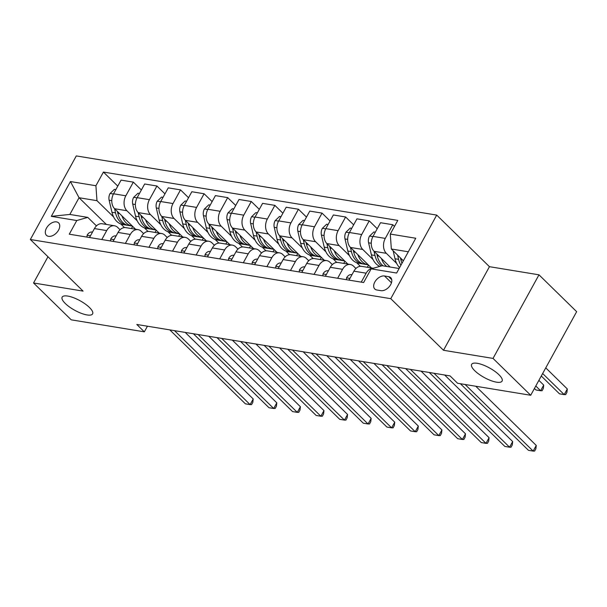 <?xml version="1.0" encoding="UTF-8"?>
<svg xmlns="http://www.w3.org/2000/svg" width="607" height="607" viewBox="0 0 607 607"><rect width="100%" height="100%" fill="white"/><g stroke="black" fill="none" stroke-linecap="round" stroke-linejoin="round"><path stroke-width="0.91" d="M89.464 307.491A17.375 5.455 28.8 0 1 92.613 313.88A17.375 5.455 28.8 0 1 81.232 313.303A17.375 5.455 28.8 0 1 65.313 303.523A17.375 5.455 28.8 0 1 62.157 297.134A17.375 5.455 28.8 0 1 73.546 297.711A17.375 5.455 28.8 0 1 89.464 307.491M498.939 374.716A17.375 5.455 28.8 0 1 502.088 381.105A17.375 5.455 28.8 0 1 490.706 380.528A17.375 5.455 28.8 0 1 474.78 370.748A17.375 5.455 28.8 0 1 471.631 364.359A17.375 5.455 28.8 0 1 483.013 364.936A17.375 5.455 28.8 0 1 498.939 374.716M48.552 236.335A8.688 5.478 -45.6 0 0 57.612 231.571A8.688 5.478 -45.6 0 0 58.606 222.898A8.688 5.478 -45.6 0 0 56.497 221.881A8.688 5.478 -45.6 0 0 47.437 226.646A8.688 5.478 -45.6 0 0 46.451 235.319A8.688 5.478 -45.6 0 0 48.552 236.335M436.714 215.09L76.3 155.916L30.35 239.507L390.764 298.674L436.714 215.09L489.447 266.685L443.497 350.277L493.028 358.411L538.986 274.819L489.447 266.685M538.986 274.819L576.65 311.679L530.7 395.263L493.028 358.411M530.7 395.263L457.579 383.26L450.045 375.892L136.803 324.464L144.337 331.839L147.433 326.209M388.67 276.663L384.519 275.98A8.415 5.304 -45.6 0 0 375.741 280.593A8.415 5.304 -45.6 0 0 374.785 289A8.415 5.304 -45.6 0 0 376.818 289.987L380.968 290.67A8.415 5.304 -45.6 0 0 389.747 286.049A8.415 5.304 -45.6 0 0 390.711 277.649A8.415 5.304 -45.6 0 0 388.67 276.663L391.743 279.66M408.314 251.784L391.34 248.999L390.278 234.067L397.797 220.402L103.425 172.069L117.781 186.114M390.278 234.067L415.757 238.248L396.629 273.036L371.15 268.855L382.152 265.714L399.118 268.506M106.339 224.431L79.047 197.73L69.851 214.446L87.78 217.389L76.785 220.531L69.274 234.196L363.639 282.528L371.15 268.855M76.785 220.531L51.314 216.35L70.435 181.554L95.914 185.734L103.425 172.069M47.968 256.746L33.552 282.976L71.216 319.828L144.337 331.839M33.552 282.976L83.083 291.11L30.35 239.507M443.497 350.277L390.764 298.674M87.78 217.389L96.46 225.88M101.786 239.537L106.703 230.592A10.865 7.709 -80.7 0 1 114.488 225.774A10.865 7.709 -80.7 0 1 117.697 227.45L120.049 229.757M125.376 243.407L130.285 234.469A10.865 7.709 -80.7 0 1 138.077 229.643A10.865 7.709 -80.7 0 1 141.279 231.328L143.631 233.627M148.958 247.277L153.875 238.339A10.865 7.709 -80.7 0 1 161.659 233.52A10.865 7.709 -80.7 0 1 164.869 235.197L167.221 237.496M172.547 251.154L177.464 242.208A10.865 7.709 -80.7 0 1 185.249 237.39A10.865 7.709 -80.7 0 1 188.458 239.075L190.81 241.374M196.137 255.023L201.046 246.085A10.865 7.709 -80.7 0 1 208.838 241.26A10.865 7.709 -80.7 0 1 212.048 242.944L214.392 245.243M219.719 258.901L224.636 249.955A10.865 7.709 -80.7 0 1 232.42 245.137A10.865 7.709 -80.7 0 1 235.63 246.814L237.982 249.113M243.308 262.77L248.225 253.825A10.865 7.709 -80.7 0 1 256.01 249.007A10.865 7.709 -80.7 0 1 259.219 250.691L261.571 252.99M266.898 266.64L271.815 257.702A10.865 7.709 -80.7 0 1 279.599 252.876A10.865 7.709 -80.7 0 1 282.809 254.561L285.153 256.86M290.48 270.517L295.397 261.571A10.865 7.709 -80.7 0 1 303.181 256.753A10.865 7.709 -80.7 0 1 306.391 258.43L308.743 260.737M314.069 274.387L318.986 265.449A10.865 7.709 -80.7 0 1 326.771 260.623A10.865 7.709 -80.7 0 1 329.98 262.307L332.333 264.606M337.659 278.256L342.576 269.318A10.865 7.709 -80.7 0 1 350.36 264.5A10.865 7.709 -80.7 0 1 353.57 266.177L355.922 268.476M403.374 260.775L391.34 248.999M396.659 263.423L386.348 253.331A10.865 7.709 -80.7 0 1 385.286 238.399L392.797 224.734L394.497 226.396M390.134 267.027L374.079 251.321A10.865 7.709 -80.7 0 1 373.024 236.389L380.536 222.716L392.797 224.734M373.07 259.553L362.758 249.462A10.865 7.709 -80.7 0 1 361.696 234.53L369.215 220.857L377.243 228.71M371.461 267.96L350.489 247.444A10.865 7.709 -80.7 0 1 349.435 232.511L356.946 218.846L369.215 220.857M360.338 266.298L356.65 262.687M349.488 255.676L339.169 245.585A10.865 7.709 -80.7 0 1 338.114 230.652L345.626 216.987L353.653 224.84M347.872 264.091L326.907 243.574A10.865 7.709 -80.7 0 1 325.845 228.642L333.364 214.969L345.626 216.987M336.748 262.429L333.061 258.817M325.898 251.806L315.587 241.715A10.865 7.709 -80.7 0 1 314.525 226.783L322.036 213.11L330.064 220.971M324.282 260.213L303.318 239.704A10.865 7.709 -80.7 0 1 302.263 224.765L309.775 211.099L322.036 213.11M313.166 258.559L309.471 254.948M302.309 247.937L291.997 237.845A10.865 7.709 -80.7 0 1 290.935 222.906L298.454 209.24L306.474 217.094M300.693 256.344L279.728 235.827A10.865 7.709 -80.7 0 1 278.674 220.895L286.185 207.23L298.454 209.24M289.577 254.682L285.889 251.07M278.719 244.06L268.408 233.968A10.865 7.709 -80.7 0 1 267.353 219.036L274.865 205.371L282.892 213.224M277.111 252.474L256.146 231.957A10.865 7.709 -80.7 0 1 255.084 217.025L262.596 203.353L274.865 205.371M265.987 250.812L262.3 247.201M255.137 240.19L244.826 230.099A10.865 7.709 -80.7 0 1 243.764 215.166L251.275 201.494L259.303 209.347M253.521 248.597L232.557 228.088A10.865 7.709 -80.7 0 1 231.495 213.148L239.014 199.483L251.275 201.494M242.405 246.935L238.71 243.331M231.548 236.32L221.236 226.229A10.865 7.709 -80.7 0 1 220.174 211.289L227.693 197.624L235.713 205.477M229.932 244.727L208.967 224.211A10.865 7.709 -80.7 0 1 207.913 209.278L215.424 195.613L227.693 197.624M218.816 243.066L215.128 239.454M207.958 232.443L197.647 222.352A10.865 7.709 -80.7 0 1 196.592 207.419L204.104 193.754L212.131 201.607M206.35 240.85L185.385 220.341A10.865 7.709 -80.7 0 1 184.323 205.409L191.835 191.736L204.104 193.754M195.226 239.196L191.539 235.584M184.376 228.573L174.057 218.482A10.865 7.709 -80.7 0 1 173.003 203.55L180.514 189.877L188.542 197.73M182.76 236.98L161.796 216.464A10.865 7.709 -80.7 0 1 160.734 201.532L168.253 187.867L180.514 189.877M171.644 235.319L167.949 231.707M160.787 224.696L150.475 214.605A10.865 7.709 -80.7 0 1 149.413 199.673L156.932 186.008L164.952 193.861M159.171 233.111L138.206 212.594A10.865 7.709 -80.7 0 1 137.152 197.662L144.663 183.989L156.932 186.008M148.055 231.449L144.367 227.837M137.197 220.827L126.886 210.735A10.865 7.709 -80.7 0 1 125.831 195.803L133.343 182.13L141.37 189.991M135.589 229.234L114.624 208.725A10.865 7.709 -80.7 0 1 113.562 193.785L121.074 180.12L133.343 182.13M124.465 227.579L120.778 223.968M113.615 216.957L96.968 200.674L79.047 197.73L70.435 181.554M361.241 282.134L366.158 273.188A10.865 7.709 -80.7 0 1 373.115 268.294M348.979 280.115L353.896 271.177A10.865 7.709 -80.7 0 1 361.681 266.359L373.259 268.256M368.532 265.1L367.334 267.285M325.39 276.246L330.307 267.308A10.865 7.709 -80.7 0 1 338.091 262.482L350.36 264.5M344.943 261.222L343.744 263.408M301.808 272.376L306.717 263.43A10.865 7.709 -80.7 0 1 314.509 258.612L326.771 260.623M321.361 257.353L320.155 259.538M278.218 268.499L283.135 259.561A10.865 7.709 -80.7 0 1 290.92 254.735L303.181 256.753M297.771 253.483L296.573 255.668M254.629 264.629L259.546 255.684A10.865 7.709 -80.7 0 1 267.33 250.866L279.599 252.876M274.182 249.606L272.983 251.791M231.039 260.752L235.956 251.814A10.865 7.709 -80.7 0 1 243.748 246.996L256.01 249.007M250.6 245.736L249.394 247.922M207.457 256.882L212.374 247.944A10.865 7.709 -80.7 0 1 220.159 243.119L232.42 245.137M227.01 241.867L225.812 244.052M183.868 253.013L188.785 244.067A10.865 7.709 -80.7 0 1 196.569 239.249L208.838 241.26M203.421 237.99L202.222 240.175M160.278 249.136L165.195 240.197A10.865 7.709 -80.7 0 1 172.98 235.379L185.249 237.39M179.831 234.12L178.633 236.305M136.696 245.266L141.613 236.328A10.865 7.709 -80.7 0 1 149.398 231.502L161.659 233.52M156.249 230.243L155.043 232.428M113.107 241.396L118.024 232.451A10.865 7.709 -80.7 0 1 125.808 227.633L138.077 229.643M95.914 185.734L96.968 200.674M132.66 226.373L131.461 228.558M89.517 237.519L94.434 228.581A10.865 7.709 -80.7 0 1 102.219 223.755L114.488 225.774M51.314 216.35L69.851 214.446M465.106 384.497L533.151 451.084L528.439 450.311L460.387 383.723M475.774 386.249L536.262 445.432L533.151 451.084L534.63 451.069L535.875 448.816L536.262 445.432M393.131 250.752L395.005 258.764A20.775 14.75 99.3 0 0 399.603 267.619M397.6 255.13L398.587 259.356A20.775 14.75 99.3 0 0 400.916 265.244M541.277 376.014L559.487 393.829L564.207 394.603L567.31 388.958L545.761 367.872M402.001 263.271A20.775 14.75 -80.7 0 1 400.855 259.728L400.423 257.892M567.31 388.958L566.923 392.334L565.678 394.596L564.207 394.603L542.65 373.517M346.385 279.69L346.627 277.725A7.193 5.106 -80.7 0 1 351.119 274.599L352.014 274.592M433.982 373.252L509.569 447.207L504.849 446.433L429.27 372.478M444.65 375.005L512.672 441.562L509.569 447.207L511.041 447.2L512.285 444.939L512.672 441.562M322.795 275.821L323.038 273.856A7.193 5.106 -80.7 0 1 327.53 270.722L328.425 270.722M410.4 369.382L485.979 443.338L481.26 442.564L405.681 368.608M421.068 371.135L489.083 437.693L485.979 443.338L487.451 443.33L488.696 441.069L489.083 437.693M299.205 271.944L299.448 269.986A7.193 5.106 -80.7 0 1 303.94 266.852L304.843 266.852M386.811 365.513L462.39 439.468L457.678 438.694L382.091 364.731M397.479 367.258L465.501 433.815L462.39 439.468L463.869 439.453L465.106 437.199L465.501 433.815M375.323 232.193L373.851 231.95L369.481 236.161A7.193 5.106 99.3 0 0 368.593 242.815L371.416 254.894A20.775 14.75 99.3 0 0 379.807 266.39M381.446 258.521A20.775 14.75 99.3 0 0 386.788 266.481M374.011 251.252L375.005 255.486A20.775 14.75 99.3 0 0 381.477 265.912M534.418 388.503L535.898 389.96L540.617 390.733L543.72 385.081L538.895 380.361M383.199 265.889A20.775 14.75 -80.7 0 1 377.266 255.858L376.841 254.014M543.72 385.081L543.333 388.465L542.089 390.718L540.617 390.733L535.791 386.006M351.741 228.323L350.262 228.08L345.891 232.284A7.193 5.106 99.3 0 0 345.004 238.946L347.834 251.025A20.775 14.75 99.3 0 0 358.729 263.256L362.318 263.848A20.775 14.75 99.3 0 0 363.456 263.969M357.857 254.652A20.775 14.75 99.3 0 0 368.168 264.804A20.775 14.75 99.3 0 0 368.244 264.819M350.429 247.383L351.415 251.609A20.775 14.75 99.3 0 0 362.318 263.848M368.168 264.804L364.579 264.22A20.775 14.75 -80.7 0 1 353.684 251.981L353.251 250.145M328.152 224.446L326.672 224.203L322.302 228.414A7.193 5.106 99.3 0 0 321.414 235.068L324.244 247.148A20.775 14.75 99.3 0 0 335.147 259.386L338.729 259.971A20.775 14.75 99.3 0 0 339.874 260.1M334.267 250.782A20.775 14.75 99.3 0 0 344.579 260.934A20.775 14.75 99.3 0 0 344.662 260.942M326.839 243.506L327.826 247.739A20.775 14.75 99.3 0 0 338.729 259.971M344.579 260.934L340.997 260.342A20.775 14.75 -80.7 0 1 330.094 248.111L329.662 246.275M275.624 268.074L275.866 266.109A7.193 5.106 -80.7 0 1 280.358 262.983L281.253 262.975M363.221 361.635L438.808 435.591L434.088 434.817L358.509 360.862M373.889 363.388L441.911 429.946L438.808 435.591L440.28 435.583L441.524 433.322L441.911 429.946M304.562 220.576L303.09 220.333L298.72 224.544A7.193 5.106 99.3 0 0 297.832 231.199L300.655 243.278A20.775 14.75 99.3 0 0 311.558 255.509L315.139 256.101A20.775 14.75 99.3 0 0 316.285 256.222M310.678 246.905A20.775 14.75 99.3 0 0 320.989 257.057A20.775 14.75 99.3 0 0 321.073 257.072M303.25 239.636L304.244 243.862A20.775 14.75 99.3 0 0 315.139 256.101M320.989 257.057L317.408 256.473A20.775 14.75 -80.7 0 1 306.505 244.234L306.072 242.398M252.034 264.204L252.277 262.239A7.193 5.106 -80.7 0 1 256.769 259.106L257.664 259.106M339.639 357.766L415.218 431.721L410.499 430.947L334.92 356.992M350.3 359.519L418.322 426.076L415.218 431.721L416.69 431.714L417.935 429.453L418.322 426.076M228.444 260.327L228.687 258.362A7.193 5.106 -80.7 0 1 233.179 255.236L234.082 255.236M316.05 353.889L391.629 427.852L386.917 427.07L311.33 353.115M326.718 355.641L394.74 422.199L391.629 427.852L393.108 427.836L394.345 425.575L394.74 422.199M204.863 256.458L205.105 254.492A7.193 5.106 -80.7 0 1 209.597 251.366L210.492 251.359M292.46 350.019L368.047 423.974L363.327 423.2L287.748 349.245M303.128 351.772L371.15 418.329L368.047 423.974L369.519 423.967L370.763 421.706L371.15 418.329M181.273 252.588L181.516 250.623A7.193 5.106 -80.7 0 1 186.008 247.489L186.903 247.489M268.878 346.149L344.457 420.105L339.738 419.331L264.159 345.375M279.539 347.894L347.561 414.452L344.457 420.105L345.929 420.09L347.174 417.836L347.561 414.452M157.683 248.711L157.926 246.745A7.193 5.106 -80.7 0 1 162.418 243.619L163.321 243.612M245.289 342.272L320.868 416.227L316.148 415.454L240.569 341.498M255.957 344.025L323.971 410.582L320.868 416.227L322.347 416.22L323.584 413.959L323.971 410.582M280.98 216.699L279.501 216.456L275.13 220.667A7.193 5.106 99.3 0 0 274.243 227.322L277.065 239.401A20.775 14.75 99.3 0 0 287.968 251.639L291.557 252.231A20.775 14.75 99.3 0 0 292.695 252.353M287.096 243.035A20.775 14.75 99.3 0 0 297.407 253.187A20.775 14.75 99.3 0 0 297.483 253.202M279.668 235.766L280.654 239.993A20.775 14.75 99.3 0 0 291.557 252.231M297.407 253.187L293.818 252.595A20.775 14.75 -80.7 0 1 282.915 240.364L282.49 238.528M257.391 212.829L255.911 212.587L251.541 216.798A7.193 5.106 99.3 0 0 250.653 223.452L253.483 235.531A20.775 14.75 99.3 0 0 264.386 247.77L267.968 248.354A20.775 14.75 99.3 0 0 269.113 248.475M263.506 239.158A20.775 14.75 99.3 0 0 273.818 249.318A20.775 14.75 99.3 0 0 273.894 249.325M256.078 231.889L257.065 236.123A20.775 14.75 99.3 0 0 267.968 248.354M273.818 249.318L270.236 248.726A20.775 14.75 -80.7 0 1 259.333 236.495L258.901 234.659M233.801 208.96L232.329 208.717L227.959 212.92A7.193 5.106 99.3 0 0 227.071 219.582L229.894 231.662A20.775 14.75 99.3 0 0 240.797 243.893L244.378 244.484A20.775 14.75 99.3 0 0 245.524 244.606M239.917 235.288A20.775 14.75 99.3 0 0 250.228 245.44A20.775 14.75 99.3 0 0 250.312 245.456M232.489 228.02L233.483 232.246A20.775 14.75 99.3 0 0 244.378 244.484M250.228 245.44L246.647 244.856A20.775 14.75 -80.7 0 1 235.744 232.618L235.311 230.781M210.219 205.083L208.74 204.84L204.369 209.051A7.193 5.106 99.3 0 0 203.482 215.705L206.304 227.784A20.775 14.75 99.3 0 0 217.207 240.023L220.796 240.607A20.775 14.75 99.3 0 0 221.934 240.736M216.335 231.419A20.775 14.75 99.3 0 0 226.646 241.571A20.775 14.75 99.3 0 0 226.722 241.586M208.899 224.142L209.893 228.376A20.775 14.75 99.3 0 0 220.796 240.607M226.646 241.571L223.057 240.979A20.775 14.75 -80.7 0 1 212.154 228.748L211.729 226.912M186.63 201.213L185.15 200.97L180.78 205.181A7.193 5.106 99.3 0 0 179.892 211.835L182.722 223.915A20.775 14.75 99.3 0 0 193.618 236.146L197.207 236.738A20.775 14.75 99.3 0 0 198.352 236.859M192.745 227.542A20.775 14.75 99.3 0 0 203.057 237.701A20.775 14.75 99.3 0 0 203.133 237.709M185.317 220.273L186.303 224.507A20.775 14.75 99.3 0 0 197.207 236.738M203.057 237.701L199.468 237.109A20.775 14.75 -80.7 0 1 188.572 224.878L188.14 223.035M134.094 244.841L134.344 242.876A7.193 5.106 -80.7 0 1 138.836 239.742L139.731 239.742M221.699 338.403L297.286 412.358L292.566 411.584L216.98 337.629M232.367 340.155L300.389 406.713L297.286 412.358L298.758 412.35L300.002 410.089L300.389 406.713M163.04 197.343L161.561 197.1L157.19 201.304A7.193 5.106 99.3 0 0 156.303 207.966L159.133 220.045A20.775 14.75 99.3 0 0 170.036 232.276L173.617 232.868A20.775 14.75 99.3 0 0 174.763 232.989M169.156 223.672A20.775 14.75 99.3 0 0 179.467 233.824A20.775 14.75 99.3 0 0 179.551 233.839M161.728 216.403L162.722 220.629A20.775 14.75 99.3 0 0 173.617 232.868M179.467 233.824L175.886 233.24A20.775 14.75 -80.7 0 1 164.983 221.001L164.55 219.165M110.512 240.964L110.755 239.006A7.193 5.106 -80.7 0 1 115.247 235.873L116.142 235.873M198.117 334.533L273.696 408.488L268.977 407.714L193.398 333.751M208.778 336.278L276.8 402.836L273.696 408.488L275.168 408.473L276.413 406.22L276.8 402.836M139.458 193.466L137.979 193.223L133.608 197.434A7.193 5.106 99.3 0 0 132.721 204.089L135.543 216.168A20.775 14.75 99.3 0 0 146.446 228.407L150.035 228.991A20.775 14.75 99.3 0 0 151.173 229.12M145.574 219.802A20.775 14.75 99.3 0 0 155.885 229.954A20.775 14.75 99.3 0 0 155.961 229.97M138.138 212.526L139.132 216.76A20.775 14.75 99.3 0 0 150.035 228.991M155.885 229.954L152.296 229.363A20.775 14.75 -80.7 0 1 141.393 217.131L140.968 215.295M86.922 237.094L87.165 235.129A7.193 5.106 -80.7 0 1 91.657 232.003L92.56 231.995M174.528 330.656L250.107 404.611L245.387 403.837L169.808 329.882M185.196 332.408L253.21 398.966L250.107 404.611L251.586 404.603L252.823 402.342L253.21 398.966M115.869 189.596L114.389 189.354L110.019 193.565A7.193 5.106 99.3 0 0 109.131 200.219L111.961 212.298A20.775 14.75 99.3 0 0 122.857 224.529L126.446 225.121A20.775 14.75 99.3 0 0 127.584 225.243M121.984 215.925A20.775 14.75 99.3 0 0 132.296 226.077A20.775 14.75 99.3 0 0 132.372 226.092M114.556 208.656L115.542 212.882A20.775 14.75 99.3 0 0 126.446 225.121M132.296 226.077L128.707 225.493A20.775 14.75 -80.7 0 1 117.811 213.254L117.379 211.418M374.079 251.321L386.348 253.331M350.489 247.444L362.758 249.462M326.907 243.574L339.169 245.585M303.318 239.704L315.587 241.715M279.728 235.827L291.997 237.845M256.146 231.957L268.408 233.968M232.557 228.088L244.826 230.099M208.967 224.211L221.236 226.229M185.385 220.341L197.647 222.352M161.796 216.464L174.057 218.482M138.206 212.594L150.475 214.605M114.624 208.725L126.886 210.735M373.024 236.389L385.286 238.399M353.896 271.177L366.158 273.188M330.307 267.308L342.576 269.318M349.435 232.511L361.696 234.53M306.717 263.43L318.986 265.449M325.845 228.642L338.114 230.652M283.135 259.561L295.397 261.571M302.263 224.765L314.525 226.783M259.546 255.684L271.815 257.702M278.674 220.895L290.935 222.906M235.956 251.814L248.225 253.825M255.084 217.025L267.353 219.036M212.374 247.944L224.636 249.955M231.495 213.148L243.764 215.166M188.785 244.067L201.046 246.085M207.913 209.278L220.174 211.289M165.195 240.197L177.464 242.208M184.323 205.409L196.592 207.419M141.613 236.328L153.875 238.339M160.734 201.532L173.003 203.55M118.024 232.451L130.285 234.469M137.152 197.662L149.413 199.673M94.434 228.581L106.703 230.592M113.562 193.785L125.831 195.803M391.469 282.779L384.519 275.98M398.587 259.356L395.005 258.764M402.593 260.016L400.855 259.728M346.612 277.847L349.928 278.393M351.119 274.599L351.939 274.736M323.023 273.977L326.338 274.516M327.53 270.722L328.349 270.859M299.433 270.1L302.756 270.646M303.94 266.852L304.767 266.989M372.91 236.601L369.587 236.055M375.005 255.486L371.416 254.894M379.003 256.139L377.266 255.858M371.241 243.248L368.593 242.815M349.321 232.724L345.998 232.178M351.415 251.609L347.834 251.025M355.421 252.269L353.684 251.981M347.652 239.378L345.004 238.946M325.731 228.854L322.416 228.308M327.826 247.739L324.244 247.148M331.832 248.392L330.094 248.111M324.062 235.501L321.414 235.068M275.851 266.23L279.167 266.777M280.358 262.983L281.178 263.112M302.142 224.977L298.826 224.438M304.244 243.862L300.655 243.278M308.242 244.522L306.505 244.234M300.48 231.631L297.832 231.199M252.262 262.361L255.577 262.899M256.769 259.106L257.588 259.242M228.672 258.483L231.995 259.03M233.179 255.236L234.006 255.372M205.09 254.614L208.406 255.16M209.597 251.366L210.417 251.495M181.501 250.737L184.816 251.283M186.008 247.489L186.827 247.626M157.911 246.867L161.227 247.413M162.418 243.619L163.245 243.756M278.56 221.107L275.237 220.561M280.654 239.993L277.065 239.401M284.66 240.653L282.915 240.364M276.891 227.762L274.243 227.322M254.97 217.238L251.655 216.691M257.065 236.123L253.483 235.531M261.071 236.776L259.333 236.495M253.301 223.884L250.653 223.452M231.381 213.361L228.065 212.814M233.483 232.246L229.894 231.662M237.481 232.906L235.744 232.618M229.719 220.015L227.071 219.582M207.799 209.491L204.476 208.945M209.893 228.376L206.304 227.784M213.899 229.036L212.154 228.748M206.13 216.145L203.482 215.705M184.209 205.621L180.886 205.075M186.303 224.507L182.722 223.915M190.31 225.159L188.572 224.878M182.54 212.268L179.892 211.835M134.329 242.997L137.645 243.544M138.836 239.742L139.656 239.879M160.62 201.744L157.304 201.198M162.722 220.629L159.133 220.045M166.72 221.289L164.983 221.001M158.958 208.398L156.303 207.966M110.74 239.12L114.055 239.666M115.247 235.873L116.066 236.009M137.038 197.874L133.715 197.328M139.132 216.76L135.543 216.168M143.138 217.412L141.393 217.131M135.369 204.521L132.721 204.089M87.15 235.25L90.466 235.797M91.657 232.003L92.484 232.132M113.448 193.997L110.125 193.458M115.542 212.882L111.961 212.298M119.549 213.543L117.811 213.254M111.779 200.651L109.131 200.219"/></g></svg>
